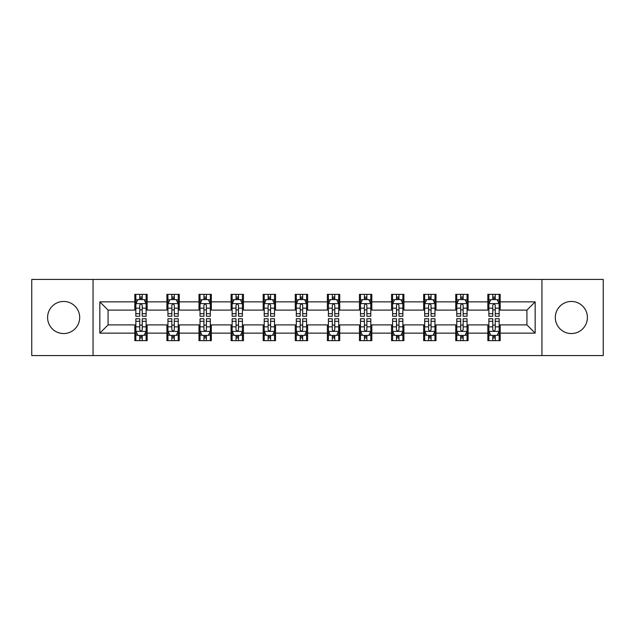 <?xml version="1.0" encoding="UTF-8"?>
<svg xmlns="http://www.w3.org/2000/svg" width="635" height="635" viewBox="0 0 635 635"><rect width="100%" height="100%" fill="white"/><g stroke="black" fill="none" stroke-linecap="round" stroke-linejoin="round"><path stroke-width="0.95" d="M571.365 301.45A16.05 16.05 0 0 0 555.315 317.5A16.05 16.05 0 0 0 571.365 333.55A16.05 16.05 0 0 0 587.407 317.5A16.05 16.05 0 0 0 571.365 301.45M63.635 301.45A16.05 16.05 0 0 0 47.593 317.5A16.05 16.05 0 0 0 63.635 333.55A16.05 16.05 0 0 0 79.685 317.5A16.05 16.05 0 0 0 63.635 301.45M541.941 355.56L603.25 355.56L603.25 279.44L541.941 279.44L541.941 355.56L93.059 355.56L93.059 279.44L31.75 279.44L31.75 355.56L93.059 355.56M541.941 279.44L93.059 279.44M500.182 301.863L500.182 294.354L487.839 294.354L487.839 301.863L468.09 301.863L468.09 294.354L455.747 294.354L455.747 301.863L435.999 301.863L435.999 294.354L423.656 294.354L423.656 301.863L403.908 301.863L403.908 294.354L391.557 294.354L391.557 301.863L371.808 301.863L371.808 294.354L359.466 294.354L359.466 301.863L339.717 301.863L339.717 294.354L327.374 294.354L327.374 301.863L307.626 301.863L307.626 294.354L295.283 294.354L295.283 301.863L275.534 301.863L275.534 294.354L263.192 294.354L263.192 301.863L243.443 301.863L243.443 294.354L231.092 294.354L231.092 301.863L211.344 301.863L211.344 294.354L199.001 294.354L199.001 301.863L179.253 301.863L179.253 294.354L166.91 294.354L166.91 301.863L147.161 301.863L147.161 294.354L134.818 294.354L134.818 301.863L99.846 301.863L99.846 333.137L108.077 324.906L134.818 324.906L134.818 340.646L147.161 340.646L147.161 324.906L166.91 324.906L166.91 340.646L179.253 340.646L179.253 324.906L199.001 324.906L199.001 340.646L211.344 340.646L211.344 324.906L231.092 324.906L231.092 340.646L243.443 340.646L243.443 324.906L263.192 324.906L263.192 340.646L275.534 340.646L275.534 324.906L295.283 324.906L295.283 340.646L307.626 340.646L307.626 324.906L327.374 324.906L327.374 340.646L339.717 340.646L339.717 324.906L359.466 324.906L359.466 340.646L371.808 340.646L371.808 324.906L391.557 324.906L391.557 340.646L403.908 340.646L403.908 324.906L423.656 324.906L423.656 340.646L435.999 340.646L435.999 324.906L455.747 324.906L455.747 340.646L468.09 340.646L468.09 324.906L487.839 324.906L487.839 340.646L500.182 340.646L500.182 324.906L526.923 324.906L526.923 310.094L500.182 310.094L500.182 301.863L535.154 301.863L535.154 333.137L500.182 333.137M487.839 333.137L468.09 333.137M455.747 333.137L435.999 333.137M423.656 333.137L403.908 333.137M391.557 333.137L371.808 333.137M359.466 333.137L339.717 333.137M327.374 333.137L307.626 333.137M295.283 333.137L275.534 333.137M263.192 333.137L243.443 333.137M231.092 333.137L211.344 333.137M199.001 333.137L179.253 333.137M166.91 333.137L147.161 333.137M134.818 333.137L99.846 333.137M487.839 301.863L487.839 310.094L468.09 310.094L468.09 301.863M455.747 301.863L455.747 310.094L435.999 310.094L435.999 301.863M423.656 301.863L423.656 310.094L403.908 310.094L403.908 301.863M391.557 301.863L391.557 310.094L371.808 310.094L371.808 301.863M359.466 301.863L359.466 310.094L339.717 310.094L339.717 301.863M327.374 301.863L327.374 310.094L307.626 310.094L307.626 301.863M295.283 301.863L295.283 310.094L275.534 310.094L275.534 301.863M263.192 301.863L263.192 310.094L243.443 310.094L243.443 301.863M231.092 301.863L231.092 310.094L211.344 310.094L211.344 301.863M199.001 301.863L199.001 310.094L179.253 310.094L179.253 301.863M166.91 301.863L166.91 310.094L147.161 310.094L147.161 301.863M134.818 301.863L134.818 310.094L108.077 310.094L99.846 301.863M108.077 310.094L108.077 324.906M535.154 333.137L526.923 324.906M526.923 310.094L535.154 301.863M134.818 299.498L135.842 299.498M139.756 299.498L142.224 299.498M146.129 299.498L147.161 299.498M134.818 309.888L135.842 309.888M139.756 309.888L142.224 309.888M146.129 309.888L147.161 309.888M134.818 325.112L135.842 325.112M139.756 325.112L142.224 325.112M146.129 325.112L147.161 325.112M134.818 335.502L135.842 335.502M139.756 335.502L142.224 335.502M146.129 335.502L147.161 335.502M166.91 325.112L167.942 325.112M171.847 325.112L174.315 325.112M178.229 325.112L179.253 325.112M166.91 335.502L167.942 335.502M171.847 335.502L174.315 335.502M178.229 335.502L179.253 335.502M166.91 299.498L167.942 299.498M171.847 299.498L174.315 299.498M178.229 299.498L179.253 299.498M166.91 309.888L167.942 309.888M171.847 309.888L174.315 309.888M178.229 309.888L179.253 309.888M199.001 325.112L200.033 325.112M203.938 325.112L206.407 325.112M210.32 325.112L211.344 325.112M199.001 335.502L200.033 335.502M203.938 335.502L206.407 335.502M210.32 335.502L211.344 335.502M199.001 299.498L200.033 299.498M203.938 299.498L206.407 299.498M210.32 299.498L211.344 299.498M199.001 309.888L200.033 309.888M203.938 309.888L206.407 309.888M210.32 309.888L211.344 309.888M231.092 325.112L232.124 325.112M236.037 325.112L238.506 325.112M242.411 325.112L243.443 325.112M231.092 335.502L232.124 335.502M236.037 335.502L238.506 335.502M242.411 335.502L243.443 335.502M231.092 299.498L232.124 299.498M236.037 299.498L238.506 299.498M242.411 299.498L243.443 299.498M231.092 309.888L232.124 309.888M236.037 309.888L238.506 309.888M242.411 309.888L243.443 309.888M263.192 325.112L264.216 325.112M268.129 325.112L270.597 325.112M274.503 325.112L275.534 325.112M263.192 335.502L264.216 335.502M268.129 335.502L270.597 335.502M274.503 335.502L275.534 335.502M263.192 299.498L264.216 299.498M268.129 299.498L270.597 299.498M274.503 299.498L275.534 299.498M263.192 309.888L264.216 309.888M268.129 309.888L270.597 309.888M274.503 309.888L275.534 309.888M295.283 325.112L296.307 325.112M300.22 325.112L302.689 325.112M306.594 325.112L307.626 325.112M295.283 335.502L296.307 335.502M300.22 335.502L302.689 335.502M306.594 335.502L307.626 335.502M295.283 299.498L296.307 299.498M300.22 299.498L302.689 299.498M306.594 299.498L307.626 299.498M295.283 309.888L296.307 309.888M300.22 309.888L302.689 309.888M306.594 309.888L307.626 309.888M327.374 325.112L328.406 325.112M332.311 325.112L334.78 325.112M338.693 325.112L339.717 325.112M327.374 335.502L328.406 335.502M332.311 335.502L334.78 335.502M338.693 335.502L339.717 335.502M327.374 299.498L328.406 299.498M332.311 299.498L334.78 299.498M338.693 299.498L339.717 299.498M327.374 309.888L328.406 309.888M332.311 309.888L334.78 309.888M338.693 309.888L339.717 309.888M359.466 325.112L360.497 325.112M364.403 325.112L366.871 325.112M370.784 325.112L371.808 325.112M359.466 335.502L360.497 335.502M364.403 335.502L366.871 335.502M370.784 335.502L371.808 335.502M359.466 299.498L360.497 299.498M364.403 299.498L366.871 299.498M370.784 299.498L371.808 299.498M359.466 309.888L360.497 309.888M364.403 309.888L366.871 309.888M370.784 309.888L371.808 309.888M391.557 325.112L392.589 325.112M396.494 325.112L398.963 325.112M402.876 325.112L403.908 325.112M391.557 335.502L392.589 335.502M396.494 335.502L398.963 335.502M402.876 335.502L403.908 335.502M391.557 299.498L392.589 299.498M396.494 299.498L398.963 299.498M402.876 299.498L403.908 299.498M391.557 309.888L392.589 309.888M396.494 309.888L398.963 309.888M402.876 309.888L403.908 309.888M423.656 325.112L424.68 325.112M428.593 325.112L431.062 325.112M434.967 325.112L435.999 325.112M423.656 335.502L424.68 335.502M428.593 335.502L431.062 335.502M434.967 335.502L435.999 335.502M423.656 299.498L424.68 299.498M428.593 299.498L431.062 299.498M434.967 299.498L435.999 299.498M423.656 309.888L424.68 309.888M428.593 309.888L431.062 309.888M434.967 309.888L435.999 309.888M455.747 325.112L456.771 325.112M460.685 325.112L463.153 325.112M467.058 325.112L468.09 325.112M455.747 335.502L456.771 335.502M460.685 335.502L463.153 335.502M467.058 335.502L468.09 335.502M455.747 299.498L456.771 299.498M460.685 299.498L463.153 299.498M467.058 299.498L468.09 299.498M455.747 309.888L456.771 309.888M460.685 309.888L463.153 309.888M467.058 309.888L468.09 309.888M487.839 325.112L488.871 325.112M492.776 325.112L495.244 325.112M499.158 325.112L500.182 325.112M487.839 335.502L488.871 335.502M492.776 335.502L495.244 335.502M499.158 335.502L500.182 335.502M487.839 299.498L488.871 299.498M492.776 299.498L495.244 299.498M499.158 299.498L500.182 299.498M487.839 309.888L488.871 309.888M492.776 309.888L495.244 309.888M499.158 309.888L500.182 309.888M142.224 297.029L139.756 297.029M146.129 313.69L142.224 313.69L142.224 316.262L146.129 316.262L146.129 303.713L144.074 299.601L137.906 299.601L135.842 303.713L135.842 316.262L139.756 316.262L139.756 313.69L135.842 313.69M135.842 303.713L135.842 294.354M146.129 303.713L146.129 294.354M139.756 299.601L139.756 294.354M142.224 294.354L142.224 299.601M142.224 313.69L142.224 305.26C141.399 303.673 140.581 303.673 139.756 305.26L139.756 313.69M139.756 337.971L142.224 337.971M135.842 321.31L139.756 321.31L139.756 318.738L135.842 318.738L135.842 331.287L137.906 335.399L144.074 335.399L146.129 331.287L146.129 318.738L142.224 318.738L142.224 321.31L146.129 321.31M146.129 331.287L146.129 340.646M135.842 331.287L135.842 340.646M142.224 335.399L142.224 340.646M139.756 340.646L139.756 335.399M139.756 321.31L139.756 329.74C140.573 331.327 141.399 331.327 142.224 329.74L142.224 321.31M174.315 297.029L171.847 297.029M178.229 313.69L174.315 313.69L174.315 316.262L178.229 316.262L178.229 303.713L176.165 299.601L169.997 299.601L167.942 303.713L167.942 316.262L171.847 316.262L171.847 313.69L167.942 313.69M167.942 303.713L167.942 294.354M178.229 303.713L178.229 294.354M171.847 299.601L171.847 294.354M174.315 294.354L174.315 299.601M174.315 313.69L174.315 305.26C173.498 303.673 172.672 303.673 171.847 305.26L171.847 313.69M206.407 297.029L203.938 297.029M210.32 313.69L206.407 313.69L206.407 316.262L210.32 316.262L210.32 303.713L208.264 299.601L202.089 299.601L200.033 303.713L200.033 316.262L203.938 316.262L203.938 313.69L200.033 313.69M200.033 303.713L200.033 294.354M210.32 303.713L210.32 294.354M203.938 299.601L203.938 294.354M206.407 294.354L206.407 299.601M206.407 313.69L206.407 305.26C205.589 303.673 204.764 303.673 203.938 305.26L203.938 313.69M171.847 337.971L174.315 337.971M167.942 321.31L171.847 321.31L171.847 318.738L167.942 318.738L167.942 331.287L169.997 335.399L176.165 335.399L178.229 331.287L178.229 318.738L174.315 318.738L174.315 321.31L178.229 321.31M178.229 331.287L178.229 340.646M167.942 331.287L167.942 340.646M174.315 335.399L174.315 340.646M171.847 340.646L171.847 335.399M171.847 321.31L171.847 329.74C172.672 331.327 173.49 331.327 174.315 329.74L174.315 321.31M203.938 337.971L206.407 337.971M200.033 321.31L203.938 321.31L203.938 318.738L200.033 318.738L200.033 331.287L202.089 335.399L208.264 335.399L210.32 331.287L210.32 318.738L206.407 318.738L206.407 321.31L210.32 321.31M210.32 331.287L210.32 340.646M200.033 331.287L200.033 340.646M206.407 335.399L206.407 340.646M203.938 340.646L203.938 335.399M203.938 321.31L203.938 329.74C204.764 331.327 205.589 331.327 206.407 329.74L206.407 321.31M238.506 297.029L236.037 297.029M242.411 313.69L238.506 313.69L238.506 316.262L242.411 316.262L242.411 303.713L240.355 299.601L234.18 299.601L232.124 303.713L232.124 316.262L236.037 316.262L236.037 313.69L232.124 313.69M232.124 303.713L232.124 294.354M242.411 303.713L242.411 294.354M236.037 299.601L236.037 294.354M238.506 294.354L238.506 299.601M238.506 313.69L238.506 305.26C237.68 303.673 236.855 303.673 236.037 305.26L236.037 313.69M270.597 297.029L268.129 297.029M274.503 313.69L270.597 313.69L270.597 316.262L274.503 316.262L274.503 303.713L272.447 299.601L266.271 299.601L264.216 303.713L264.216 316.262L268.129 316.262L268.129 313.69L264.216 313.69M264.216 303.713L264.216 294.354M274.503 303.713L274.503 294.354M268.129 299.601L268.129 294.354M270.597 294.354L270.597 299.601M270.597 313.69L270.597 305.26C269.772 303.673 268.954 303.673 268.129 305.26L268.129 313.69M302.689 297.029L300.22 297.029M306.594 313.69L302.689 313.69L302.689 316.262L306.594 316.262L306.594 303.713L304.538 299.601L298.371 299.601L296.307 303.713L296.307 316.262L300.22 316.262L300.22 313.69L296.307 313.69M296.307 303.713L296.307 294.354M306.594 303.713L306.594 294.354M300.22 299.601L300.22 294.354M302.689 294.354L302.689 299.601M302.689 313.69L302.689 305.26C301.863 303.673 301.046 303.673 300.22 305.26L300.22 313.69M236.037 337.971L238.506 337.971M232.124 321.31L236.037 321.31L236.037 318.738L232.124 318.738L232.124 331.287L234.18 335.399L240.355 335.399L242.411 331.287L242.411 318.738L238.506 318.738L238.506 321.31L242.411 321.31M242.411 331.287L242.411 340.646M232.124 331.287L232.124 340.646M238.506 335.399L238.506 340.646M236.037 340.646L236.037 335.399M236.037 321.31L236.037 329.74C236.855 331.327 237.68 331.327 238.506 329.74L238.506 321.31M268.129 337.971L270.597 337.971M264.216 321.31L268.129 321.31L268.129 318.738L264.216 318.738L264.216 331.287L266.271 335.399L272.447 335.399L274.503 331.287L274.503 318.738L270.597 318.738L270.597 321.31L274.503 321.31M274.503 331.287L274.503 340.646M264.216 331.287L264.216 340.646M270.597 335.399L270.597 340.646M268.129 340.646L268.129 335.399M268.129 321.31L268.129 329.74C268.946 331.327 269.772 331.327 270.597 329.74L270.597 321.31M300.22 337.971L302.689 337.971M296.307 321.31L300.22 321.31L300.22 318.738L296.307 318.738L296.307 331.287L298.371 335.399L304.538 335.399L306.594 331.287L306.594 318.738L302.689 318.738L302.689 321.31L306.594 321.31M306.594 331.287L306.594 340.646M296.307 331.287L296.307 340.646M302.689 335.399L302.689 340.646M300.22 340.646L300.22 335.399M300.22 321.31L300.22 329.74C301.038 331.327 301.863 331.327 302.689 329.74L302.689 321.31M334.78 297.029L332.311 297.029M338.693 313.69L334.78 313.69L334.78 316.262L338.693 316.262L338.693 303.713L336.629 299.601L330.462 299.601L328.406 303.713L328.406 316.262L332.311 316.262L332.311 313.69L328.406 313.69M328.406 303.713L328.406 294.354M338.693 303.713L338.693 294.354M332.311 299.601L332.311 294.354M334.78 294.354L334.78 299.601M334.78 313.69L334.78 305.26C333.962 303.673 333.137 303.673 332.311 305.26L332.311 313.69M332.311 337.971L334.78 337.971M328.406 321.31L332.311 321.31L332.311 318.738L328.406 318.738L328.406 331.287L330.462 335.399L336.629 335.399L338.693 331.287L338.693 318.738L334.78 318.738L334.78 321.31L338.693 321.31M338.693 331.287L338.693 340.646M328.406 331.287L328.406 340.646M334.78 335.399L334.78 340.646M332.311 340.646L332.311 335.399M332.311 321.31L332.311 329.74C333.137 331.327 333.954 331.327 334.78 329.74L334.78 321.31M366.871 297.029L364.403 297.029M370.784 313.69L366.871 313.69L366.871 316.262L370.784 316.262L370.784 303.713L368.729 299.601L362.553 299.601L360.497 303.713L360.497 316.262L364.403 316.262L364.403 313.69L360.497 313.69M360.497 303.713L360.497 294.354M370.784 303.713L370.784 294.354M364.403 299.601L364.403 294.354M366.871 294.354L366.871 299.601M366.871 313.69L366.871 305.26C366.054 303.673 365.228 303.673 364.403 305.26L364.403 313.69M364.403 337.971L366.871 337.971M360.497 321.31L364.403 321.31L364.403 318.738L360.497 318.738L360.497 331.287L362.553 335.399L368.729 335.399L370.784 331.287L370.784 318.738L366.871 318.738L366.871 321.31L370.784 321.31M370.784 331.287L370.784 340.646M360.497 331.287L360.497 340.646M366.871 335.399L366.871 340.646M364.403 340.646L364.403 335.399M364.403 321.31L364.403 329.74C365.228 331.327 366.046 331.327 366.871 329.74L366.871 321.31M398.963 297.029L396.494 297.029M402.876 313.69L398.963 313.69L398.963 316.262L402.876 316.262L402.876 303.713L400.82 299.601L394.645 299.601L392.589 303.713L392.589 316.262L396.494 316.262L396.494 313.69L392.589 313.69M392.589 303.713L392.589 294.354M402.876 303.713L402.876 294.354M396.494 299.601L396.494 294.354M398.963 294.354L398.963 299.601M398.963 313.69L398.963 305.26C398.145 303.673 397.32 303.673 396.494 305.26L396.494 313.69M396.494 337.971L398.963 337.971M392.589 321.31L396.494 321.31L396.494 318.738L392.589 318.738L392.589 331.287L394.645 335.399L400.82 335.399L402.876 331.287L402.876 318.738L398.963 318.738L398.963 321.31L402.876 321.31M402.876 331.287L402.876 340.646M392.589 331.287L392.589 340.646M398.963 335.399L398.963 340.646M396.494 340.646L396.494 335.399M396.494 321.31L396.494 329.74C397.32 331.327 398.145 331.327 398.963 329.74L398.963 321.31M431.062 297.029L428.593 297.029M434.967 313.69L431.062 313.69L431.062 316.262L434.967 316.262L434.967 303.713L432.911 299.601L426.736 299.601L424.68 303.713L424.68 316.262L428.593 316.262L428.593 313.69L424.68 313.69M424.68 303.713L424.68 294.354M434.967 303.713L434.967 294.354M428.593 299.601L428.593 294.354M431.062 294.354L431.062 299.601M431.062 313.69L431.062 305.26C430.236 303.673 429.411 303.673 428.593 305.26L428.593 313.69M428.593 337.971L431.062 337.971M424.68 321.31L428.593 321.31L428.593 318.738L424.68 318.738L424.68 331.287L426.736 335.399L432.911 335.399L434.967 331.287L434.967 318.738L431.062 318.738L431.062 321.31L434.967 321.31M434.967 331.287L434.967 340.646M424.68 331.287L424.68 340.646M431.062 335.399L431.062 340.646M428.593 340.646L428.593 335.399M428.593 321.31L428.593 329.74C429.411 331.327 430.236 331.327 431.062 329.74L431.062 321.31M463.153 297.029L460.685 297.029M467.058 313.69L463.153 313.69L463.153 316.262L467.058 316.262L467.058 303.713L465.003 299.601L458.835 299.601L456.771 303.713L456.771 316.262L460.685 316.262L460.685 313.69L456.771 313.69M456.771 303.713L456.771 294.354M467.058 303.713L467.058 294.354M460.685 299.601L460.685 294.354M463.153 294.354L463.153 299.601M463.153 313.69L463.153 305.26C462.328 303.673 461.51 303.673 460.685 305.26L460.685 313.69M460.685 337.971L463.153 337.971M456.771 321.31L460.685 321.31L460.685 318.738L456.771 318.738L456.771 331.287L458.835 335.399L465.003 335.399L467.058 331.287L467.058 318.738L463.153 318.738L463.153 321.31L467.058 321.31M467.058 331.287L467.058 340.646M456.771 331.287L456.771 340.646M463.153 335.399L463.153 340.646M460.685 340.646L460.685 335.399M460.685 321.31L460.685 329.74C461.502 331.327 462.328 331.327 463.153 329.74L463.153 321.31M495.244 297.029L492.776 297.029M499.158 313.69L495.244 313.69L495.244 316.262L499.158 316.262L499.158 303.713L497.094 299.601L490.926 299.601L488.871 303.713L488.871 316.262L492.776 316.262L492.776 313.69L488.871 313.69M488.871 303.713L488.871 294.354M499.158 303.713L499.158 294.354M492.776 299.601L492.776 294.354M495.244 294.354L495.244 299.601M495.244 313.69L495.244 305.26C494.427 303.673 493.601 303.673 492.776 305.26L492.776 313.69M492.776 337.971L495.244 337.971M488.871 321.31L492.776 321.31L492.776 318.738L488.871 318.738L488.871 331.287L490.926 335.399L497.094 335.399L499.158 331.287L499.158 318.738L495.244 318.738L495.244 321.31L499.158 321.31M499.158 331.287L499.158 340.646M488.871 331.287L488.871 340.646M495.244 335.399L495.244 340.646M492.776 340.646L492.776 335.399M492.776 321.31L492.776 329.74C493.601 331.327 494.419 331.327 495.244 329.74L495.244 321.31M146.082 303.617L135.898 303.617M135.842 299.847L137.779 299.847M144.201 299.847L146.129 299.847M139.756 308.173L135.842 308.173M146.129 308.173L142.224 308.173M142.224 298.339L139.756 298.339M135.898 331.383L146.082 331.383M146.129 335.153L144.201 335.153M137.779 335.153L135.842 335.153M142.224 326.827L146.129 326.827M135.842 326.827L139.756 326.827M139.756 336.661L142.224 336.661M178.173 303.617L167.989 303.617M167.942 299.847L169.87 299.847M176.292 299.847L178.229 299.847M171.847 308.173L167.942 308.173M178.229 308.173L174.315 308.173M174.315 298.339L171.847 298.339M210.264 303.617L200.081 303.617M200.033 299.847L201.962 299.847M208.383 299.847L210.32 299.847M203.938 308.173L200.033 308.173M210.32 308.173L206.407 308.173M206.407 298.339L203.938 298.339M167.989 331.383L178.173 331.383M178.229 335.153L176.292 335.153M169.87 335.153L167.942 335.153M174.315 326.827L178.229 326.827M167.942 326.827L171.847 326.827M171.847 336.661L174.315 336.661M200.081 331.383L210.264 331.383M210.32 335.153L208.383 335.153M201.962 335.153L200.033 335.153M206.407 326.827L210.32 326.827M200.033 326.827L203.938 326.827M203.938 336.661L206.407 336.661M242.356 303.617L232.18 303.617M232.124 299.847L234.061 299.847M240.474 299.847L242.411 299.847M236.037 308.173L232.124 308.173M242.411 308.173L238.506 308.173M238.506 298.339L236.037 298.339M274.455 303.617L264.271 303.617M264.216 299.847L266.152 299.847M272.574 299.847L274.503 299.847M268.129 308.173L264.216 308.173M274.503 308.173L270.597 308.173M270.597 298.339L268.129 298.339M306.546 303.617L296.362 303.617M296.307 299.847L298.244 299.847M304.665 299.847L306.594 299.847M300.22 308.173L296.307 308.173M306.594 308.173L302.689 308.173M302.689 298.339L300.22 298.339M232.18 331.383L242.356 331.383M242.411 335.153L240.474 335.153M234.061 335.153L232.124 335.153M238.506 326.827L242.411 326.827M232.124 326.827L236.037 326.827M236.037 336.661L238.506 336.661M264.271 331.383L274.455 331.383M274.503 335.153L272.574 335.153M266.152 335.153L264.216 335.153M270.597 326.827L274.503 326.827M264.216 326.827L268.129 326.827M268.129 336.661L270.597 336.661M296.362 331.383L306.546 331.383M306.594 335.153L304.665 335.153M298.244 335.153L296.307 335.153M302.689 326.827L306.594 326.827M296.307 326.827L300.22 326.827M300.22 336.661L302.689 336.661M338.638 303.617L328.454 303.617M328.406 299.847L330.335 299.847M336.756 299.847L338.693 299.847M332.311 308.173L328.406 308.173M338.693 308.173L334.78 308.173M334.78 298.339L332.311 298.339M328.454 331.383L338.638 331.383M338.693 335.153L336.756 335.153M330.335 335.153L328.406 335.153M334.78 326.827L338.693 326.827M328.406 326.827L332.311 326.827M332.311 336.661L334.78 336.661M370.729 303.617L360.545 303.617M360.497 299.847L362.426 299.847M368.848 299.847L370.784 299.847M364.403 308.173L360.497 308.173M370.784 308.173L366.871 308.173M366.871 298.339L364.403 298.339M360.545 331.383L370.729 331.383M370.784 335.153L368.848 335.153M362.426 335.153L360.497 335.153M366.871 326.827L370.784 326.827M360.497 326.827L364.403 326.827M364.403 336.661L366.871 336.661M402.82 303.617L392.644 303.617M392.589 299.847L394.526 299.847M400.939 299.847L402.876 299.847M396.494 308.173L392.589 308.173M402.876 308.173L398.963 308.173M398.963 298.339L396.494 298.339M392.644 331.383L402.82 331.383M402.876 335.153L400.939 335.153M394.526 335.153L392.589 335.153M398.963 326.827L402.876 326.827M392.589 326.827L396.494 326.827M396.494 336.661L398.963 336.661M434.919 303.617L424.736 303.617M424.68 299.847L426.617 299.847M433.038 299.847L434.967 299.847M428.593 308.173L424.68 308.173M434.967 308.173L431.062 308.173M431.062 298.339L428.593 298.339M424.736 331.383L434.919 331.383M434.967 335.153L433.038 335.153M426.617 335.153L424.68 335.153M431.062 326.827L434.967 326.827M424.68 326.827L428.593 326.827M428.593 336.661L431.062 336.661M467.011 303.617L456.827 303.617M456.771 299.847L458.708 299.847M465.13 299.847L467.058 299.847M460.685 308.173L456.771 308.173M467.058 308.173L463.153 308.173M463.153 298.339L460.685 298.339M456.827 331.383L467.011 331.383M467.058 335.153L465.13 335.153M458.708 335.153L456.771 335.153M463.153 326.827L467.058 326.827M456.771 326.827L460.685 326.827M460.685 336.661L463.153 336.661M499.102 303.617L488.918 303.617M488.871 299.847L490.799 299.847M497.221 299.847L499.158 299.847M492.776 308.173L488.871 308.173M499.158 308.173L495.244 308.173M495.244 298.339L492.776 298.339M488.918 331.383L499.102 331.383M499.158 335.153L497.221 335.153M490.799 335.153L488.871 335.153M495.244 326.827L499.158 326.827M488.871 326.827L492.776 326.827M492.776 336.661L495.244 336.661"/></g></svg>
